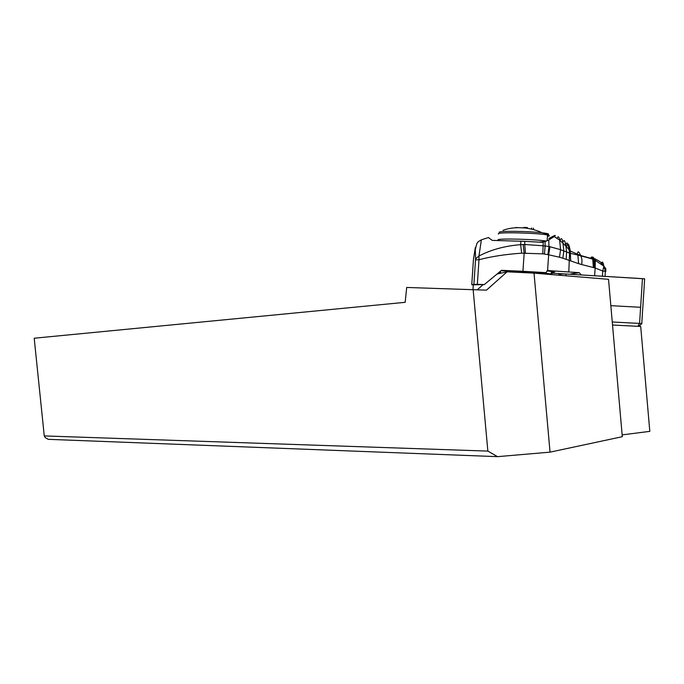 <?xml version="1.0" encoding="UTF-8"?>
<svg xmlns="http://www.w3.org/2000/svg" width="684" height="684" viewBox="0 0 684 684"><rect width="100%" height="100%" fill="white"/><g stroke="black" fill="none" stroke-linecap="round" stroke-linejoin="round"><path stroke-width="1.03" d="M640.634 307.296L610.838 305.662L640.634 307.296L642.447 278.644L644.644 278.824L566.053 274.019L558.888 273.891L561.872 275.438M622.141 434.879L649.8 431.365L640.703 326.456L638.77 326.353L642.002 323.523M550.047 452.141L622.303 436.7L608.529 279.32L534.024 273.13L550.047 452.141L497.533 456.656L48.239 439.333L45.264 437.598L44.263 435.922L34.2 338.221L405.184 302.311L406.698 287.46L486.469 290.153L507.066 271.813L496.96 274.027M497.533 456.656L487.863 451.098L44.263 435.922M487.863 451.098L473.131 289.486M482.878 284.818L477.415 289.7M507.066 271.813L534.024 273.13M612.265 321.993L641.78 323.515L642.798 307.432M612.531 325.028L638.77 326.362M640.6 307.296L639.583 323.395L637.864 326.311L640.703 326.456M500.85 270.736L542.446 273.292C544.336 273.574 544.626 273.78 543.31 273.899M499.448 271.933L500.577 272.035M500.551 272.514L498.892 272.403M481.374 239.81L478.954 256.004L478.997 259.732C491.463 256.466 505.681 254.277 521.653 253.183L542.763 253.841L547.901 254.628L548.961 246.548L549.979 246.744L548.662 254.79L547.568 270.539L546.054 272.642L544.011 273.002L551.201 274.036C552.749 274.284 552.074 274.404 549.184 274.387M546.054 272.642L522.935 271.291L524.175 253.08L523.149 244.53L520.669 244.65C505.066 245.872 491.155 249.66 478.954 256.004L475.56 258.903L475.525 259.843L478.997 259.732L477.355 284.322L484.281 284.587L472.336 284.818M501.56 270.325L522.935 271.291M539.616 242.179L524.876 241.349L524.722 244.504L545.122 245.924L545.071 241.563L539.043 242.127L543.276 242.375L542.763 253.841M524.876 241.349L492.275 240.392L488.41 237.587M545.071 241.563L548.765 239.956L548.961 246.548L545.122 245.924L544.438 254.055M548.867 238.459C554.921 235.151 556.708 234.518 554.228 236.578L548.765 239.956M525.449 253.02L524.722 244.504L523.149 244.53M565.506 245.667C566.745 241.076 567.951 242.512 569.114 249.959L569.55 253.106L560.564 249.677L549.979 246.744M572.517 274.404L551.8 273.147M577.313 254.174C577.715 250.789 578.767 251.139 580.468 255.218L580.622 255.577C581.93 257.817 582.281 260.801 581.682 264.546L594.678 267.872L594.499 259.8L603.835 266.153L603.656 265.264C602.972 261.63 602.091 261.143 601.022 263.802M595.345 260.211L595.157 268L602.766 271.026L603.835 266.153L605.776 268.607L605.802 271.291M547.568 270.539L579.228 272.677L581.263 274.934M594.678 267.872L595.157 268L594.61 275.746M559.828 241.247C561.119 237.28 562.18 237.904 563 243.119L563.813 250.925L562.881 258.219L578.604 263.648L577.886 255.081L569.55 253.106L568.814 271.796M581.682 264.546L578.604 263.648M592.087 258.013C592.583 256.765 593.19 256.876 593.909 258.347L594.499 259.8L593.515 259.364L594.088 267.735M593.396 267.581L592.72 259.056L593.515 259.364L592.917 258.013L593.909 258.347C601.518 261.946 601.159 262.895 603.656 265.264L605.374 271.309L602.766 271.026L602.399 276.216M566.557 246.847C567.729 242.051 568.96 243.436 570.259 251.011L577.629 254.294L577.886 255.081L592.72 259.056L592.241 258.013L592.917 258.013C592.139 256.568 591.515 256.568 591.027 258.03M557.092 238.254C558.144 235.86 558.99 236.459 559.64 240.067L560.564 249.677L559.503 257.227L562.881 258.219M547.901 254.628L559.503 257.227M501.569 270.325L484.281 284.587M472.824 284.484L477.355 284.322M527.073 228.268L527.398 227.575M527.116 227.558L523.73 227.387L523.696 227.934M518.301 227.729L515.967 227.473M642.447 278.644L566.053 274.019L558.888 273.891L558.811 275.19M566.053 274.019L565.95 275.78M502.295 270.223L501.218 270.479M520.875 241.161L520.669 244.65L521.653 253.183M605.802 271.557L605.374 271.309L605.015 276.379M571.037 273.891L579.228 272.677M570.712 260.741L570.259 251.011L565.916 246.129L566.6 252.028L566.19 259.245M562.684 242.794C563.932 239.015 565.01 240.118 565.916 246.129L559.64 240.067L554.228 236.578M548.671 270.351L547.516 270.565M551.338 272.189C555.126 272.189 555.613 272.001 552.783 271.625L546.961 270.907M550.509 273.951L552.783 271.625M547.482 270.975L546.738 271.103M545.285 272.779L545.199 273.318M473.55 258.834L473.362 260.689M473.448 259.663L475.269 247.693L475.56 258.903M473.892 284.287L475.525 259.843M473.362 260.604L471.763 284.672M520.25 241.127L535.529 241.922M498.046 240.187L498.02 239.733C499.799 238.271 536.846 239.297 546.465 241.11M547.431 236.356L549.013 236.048C549.842 235.741 549.346 235.399 547.516 235.014C539.12 233.047 500.218 231.962 498.379 233.603L498.354 234.056M548.311 234.475C549.457 233.945 547.217 233.364 541.583 232.731L541.583 232.731C528.219 231.192 500.91 230.833 499.303 232.132L499.158 232.227M531.562 229.037L531.63 227.986M547.217 234.732L548.26 234.492M644.644 278.824L642.832 307.432M488.59 237.536L481.374 239.793C476.774 242.546 477.047 242.102 475.457 249.181M581.836 255.825L589.693 258.013L592.241 258.013M577.629 254.294L581.904 255.833M551.304 272.215L553.048 272.343L551.201 274.036M473.311 284.604L472.986 289.477M503.005 230.354C508.691 228.165 515.18 227.336 522.473 227.849C528.989 227.9 539.856 231.124 541.583 232.731C545.328 233.458 547.303 234.219 547.516 235.014L547.166 240.785M533.375 229.482L533.46 228.14M527.355 228.302L527.398 227.652M542.463 273.121L542.421 273.822"/></g></svg>
